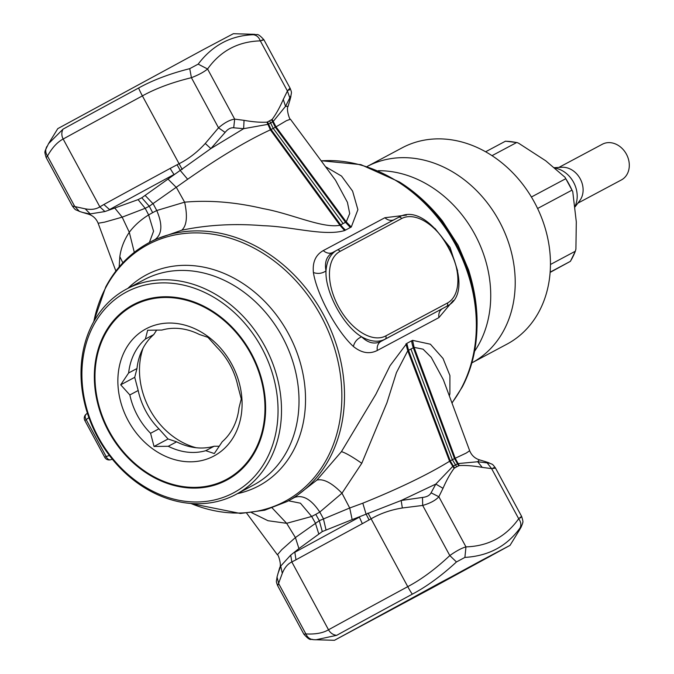 <?xml version="1.0" encoding="UTF-8"?>
<svg xmlns="http://www.w3.org/2000/svg" width="674" height="674" viewBox="0 0 674 674"><rect width="100%" height="100%" fill="white"/><g stroke="black" fill="none" stroke-linecap="round" stroke-linejoin="round"><path stroke-width="1.01" d="M119.163 266.955L119.82 256.684C120.983 248.091 124.142 239.961 129.298 232.286L122.179 217.154L104.647 222.134L98.134 223.254C96.272 218.705 93.063 215.68 88.488 214.18L104.942 211.552L138.077 199.622L141.784 197.76L210.869 148.583L243.651 128.683L267.755 124.387L270.544 123.072L273.172 121.497L285.515 106.357L288.118 106.307C285.978 108.758 289.677 120.216 290.427 119.222L335.492 180.202L347.413 202.301L349.705 213.523L346.242 221.898L276.003 126.847L286.391 120.705L290.427 119.222M114.858 208.14L122.179 217.154L145.188 208.308L138.077 199.622M134.294 252.32L129.298 232.286C134.337 225.537 140.782 219.749 148.642 214.93L145.188 208.308L149.274 206.244L141.784 197.76M46.953 146.393C45.166 149.502 45.343 152.712 47.483 156.048L46.177 157.581L72.379 206.033L85.21 208.822C91.125 209.959 96.003 209.302 99.845 206.859L103.88 204.5L109.533 209.58A107.301 0.43 -28.4 0 1 174.094 174.44A10.118 1.82 -118.4 0 1 170.219 168.39L179.082 163.731L142.399 95.893C155.82 88.446 172.165 82.371 191.416 77.695C198.603 74.898 203.986 72 207.575 69.001C220.449 50.929 238.032 41.552 260.324 40.87C264.494 39.732 265.034 39.471 261.942 40.086M85.21 208.822L90.442 214.147L82.675 212.445L79.389 211.392L74.587 206.168L47.483 156.048C52.176 147.69 57.408 142.012 63.162 139.029A110.266 0.447 -28.4 0 1 140.125 97.123A110.266 0.447 -28.4 0 1 142.399 95.893A10.118 0.901 -118.4 0 1 138.633 87.991C152.787 80.147 169.823 73.702 189.739 68.664L191.416 77.695L218.519 127.824C224.45 122.727 229.842 119.82 234.678 119.121L233.701 127.782L243.651 128.683L244.039 120.343C252.801 121.901 260.434 122.508 266.938 122.163L270.384 129.846L271.091 129.518L267.595 121.901L272.153 119.374C276.028 114.209 279.735 107.554 283.282 99.415L285.515 106.357L289.795 97.865C290.882 95.405 291.168 95.261 290.654 97.452L289.643 101.184M82.236 212.318L88.488 214.18M149.375 242.514L153.562 231.224L148.642 214.93L152.653 212.647L149.274 206.244L187.65 179.259C219.513 157.05 247.088 140.58 270.384 129.846L339.923 225.268L346.242 221.898L351.28 227.003L357.894 209.665L352.586 191.096L341.541 176.083L325.475 166.672M190.397 503.427L240.416 513.47L264.68 510.218L287.132 501.515L294.572 497.42L316.898 480.082L341.44 451.639L375.873 394.29L390.027 365.746L406.835 343.378L408.52 350.303L414.089 347.371L423.07 349.174L431.259 357.363L443.34 379.698L469.677 450.746L466.138 453.113L455.203 458.269L458.126 463.569L477.681 461.749L479.324 459.82C474.757 458.32 471.539 455.295 469.677 450.746M316.898 480.082C323.537 478.54 331.894 482.913 341.979 493.2L361.769 463.299L386.969 402.673L396.438 372.621L407.77 350.75L408.52 350.303L450.24 460.864L454.512 458.59L413.322 347.742A25.292 20.692 61.9 0 1 411.637 340.817L412.572 340.353L430.4 344.212L443.029 358.467L449.912 375.553L449.887 393.81L449.356 395.958M151.625 241.317L155.113 239.506L181.795 230.205C207.508 224.838 234.678 223.338 263.307 225.714C292.314 226.506 324.118 236.557 344.625 230.559L351.28 227.003M406.439 215.116L384.879 217.727L323.293 250.576C315.685 254.856 312.382 262.169 313.402 272.523C316.78 294.445 336.789 331.456 353.387 346.47C361.534 353.066 369.504 354.398 377.305 350.463A10.118 8.273 61.9 0 1 381.054 341.364L442.902 308.38M457.595 270.763L450.097 247.518L434.89 228.368M377.305 350.463L438.892 317.623L453.29 300.486M152.653 212.647L156.747 210.524L184.617 202.175C209.361 199.959 235.555 202.107 263.205 208.628C290.966 213.515 322.593 228.697 339.923 225.268L344.625 230.559M181.795 230.205C186.765 225.588 187.701 216.244 184.617 202.175L176.478 187.599L168.079 179.166M313.402 272.523C317.867 274.082 322.071 273.551 325.997 270.931C324.91 291.876 343.42 326.106 361.618 336.798C368.122 343.083 374.601 344.599 381.054 341.364L385.115 339.157A50.584 29.083 -118.6 0 1 361.618 336.798C357.279 338.668 354.532 341.887 353.387 346.47M332.948 252.379L336.874 250.239A50.584 29.083 -118.6 0 1 337 250.172A2.527 2.073 -118.1 0 0 337 250.172L336.874 250.239A50.584 29.083 -118.6 0 0 325.997 270.931C324.346 262.11 326.663 255.926 332.948 252.379L336.756 250.307M46.177 157.581C43.734 149.721 45.52 152.24 45.175 150.639L48.52 143.697L63.036 129.147A105.203 0.421 -28.4 0 1 136.468 89.17A105.203 0.421 -28.4 0 1 138.633 87.991M182.233 169.477L179.082 163.731C188.661 158.862 197.389 152.113 205.258 143.478L210.869 148.583L225.108 132.407C227.854 129.029 230.719 127.487 233.701 127.782M272.203 507.985L286.661 523.31L311.683 516.478L315.786 514.355L319.788 512.072L341.979 493.2L349.713 508.002L362.797 503.183C398.789 488.633 427.72 474.656 449.583 461.269L450.24 460.864L453.341 466.046L458.126 463.569L459.348 465.574C465.827 465.229 473.46 465.835 482.247 467.394L477.681 461.749L487.167 462.903C489.838 463.358 490.124 463.223 488.027 462.482L485.137 461.555L488.027 462.482M251.638 512.678L267.999 520.716L286.661 523.31L295.414 537.557L319.291 520.682L349.713 508.002L352.157 519.62L401.156 500.504L435.817 484.075L452.709 466.459L453.341 466.046L454.706 467.958L456.652 466.812L452.355 459.668L410.921 349.022M205.258 143.478L218.519 127.824L225.108 132.407M189.739 68.664L198.181 64.123C212.386 45.335 230.761 35.537 253.289 34.728C255.631 34.576 255.909 34.441 254.14 34.323L233.373 33.7L203.7 49.404L57.787 128.633L48.52 143.697M277.966 573.515L280.721 566.059L279.693 567.693C281.833 565.242 278.135 553.784 277.385 554.778L281.749 549.706L295.414 537.557L298.936 548.594L322.282 531.575L352.157 519.62M198.181 64.123L207.575 69.001L234.678 119.121L244.039 120.343M253.289 34.728C256.516 35.124 258.858 37.171 260.324 40.87L287.427 90.99C290.351 87.553 290.89 87.291 289.045 90.206M254.14 34.323L251.865 34.214M283.282 99.415L287.427 90.99L289.795 97.865M277.705 585.773L303.898 634.234L305.87 633.914L278.766 583.794L277.022 577.028C276.517 582.016 275.632 580.474 277.705 585.773L282.296 573.33L280.721 566.059L290.713 555.115L298.936 548.594M172.78 280.123A116.332 95.177 -118.1 0 0 126.51 289.095A116.332 95.177 -118.1 0 0 92.624 323.756A116.332 95.177 -118.1 0 0 97.663 437.249A116.332 95.177 -118.1 0 0 189.739 503.368A116.332 95.177 -118.1 0 0 236.001 494.396A116.332 95.177 -118.1 0 0 269.895 459.735A116.332 95.177 -118.1 0 0 264.857 346.242A116.332 95.177 -118.1 0 0 172.78 280.123M282.296 573.33C284.546 567.685 287.722 563.894 291.834 561.947L295.987 559.799A110.266 0.447 -28.4 0 1 362.326 523.69L371.071 518.82C380.389 513.453 390.81 509.839 402.344 507.985L401.156 500.504L422.488 497.437C426.811 496.991 429.675 495.449 431.074 492.82L435.817 484.075L443.003 488.321C446.533 480.2 450.24 473.552 454.124 468.363L449.583 461.269L407.77 350.75L405.917 343.909M362.326 523.69L359.394 517.152A107.301 0.43 -28.4 0 0 294.841 552.292L295.987 559.799M254.486 34.332C257.308 35.714 256.575 31.703 263.913 39.766L290.106 88.227C292.187 93.526 291.294 91.984 290.789 96.972L290.654 97.452M188.273 501.625A113.805 93.113 61.9 0 1 82.253 383.506A113.805 93.113 61.9 0 1 171.676 283.24A113.805 93.113 61.9 0 1 277.696 401.359A113.805 93.113 61.9 0 1 188.273 501.625M402.344 507.985L422.699 505.441L422.488 497.437M303.898 634.234C311.236 642.297 310.503 638.286 313.326 639.668L315.946 639.786L336.722 635.312A105.203 0.421 -28.4 0 1 410.154 595.336A105.203 0.421 -28.4 0 1 412.32 594.165C426.634 586.607 441.344 575.874 456.458 561.956L449.802 555.57L422.699 505.441C430.214 503.267 435.598 500.369 438.858 496.746L431.074 492.82M482.247 467.394L491.599 468.615L487.167 462.903M456.458 561.956L464.9 557.406C488.515 556.016 506.882 546.218 520.008 528.02C521.44 525.088 521.002 521.996 518.702 518.744L491.599 468.615C496.106 468.093 496.654 467.832 493.225 467.832M378.274 170.707A111.277 91.041 61.9 0 1 386.733 171.061A111.277 91.041 61.9 0 1 477.419 239.396A111.277 91.041 61.9 0 1 474.572 351.272M187.22 487.791A99.39 81.318 61.9 0 1 94.638 384.635A99.39 81.318 61.9 0 1 172.729 297.066A99.39 81.318 61.9 0 1 212.243 310.992A99.39 81.318 61.9 0 1 265.59 411.005A99.39 81.318 61.9 0 1 187.22 487.791M313.671 639.677C310.091 639.457 307.487 637.537 305.87 633.914C315.365 634.445 322.913 633.063 328.516 629.786A110.266 0.447 -28.4 0 1 405.478 587.888A110.266 0.447 -28.4 0 1 407.753 586.65C421.334 579.488 435.345 569.134 449.802 555.57C456.071 551.088 461.454 548.189 465.961 546.875L438.858 496.746L443.003 488.321M464.9 557.406L465.961 546.875C488.237 546.193 505.82 536.816 518.702 518.744C521.971 515.913 522.51 515.652 520.328 517.952M520.859 527.607L519.292 530.303L520.859 527.607C521.718 526.032 521.432 526.175 520.008 528.02M411.216 158.011A111.277 91.041 61.9 0 1 509.974 247.08A111.277 91.041 61.9 0 1 471.851 362.873L506.924 344.17A111.277 91.041 61.9 0 0 545.241 228.393A111.277 91.041 61.9 0 0 446.449 139.215A111.277 91.041 61.9 0 0 402.193 147.8L367.119 166.503A111.277 91.041 61.9 0 1 411.216 158.011M432.287 587.846L510.024 545.367L480.806 560.819L334.447 640.3L432.287 587.846M491.135 555.747L439.347 583.187L345.484 634.327L491.135 555.747M531.407 197.01L565.781 178.686L565.031 177.287L545.713 160.774L518.668 143.25L517.068 142.559L505.483 141.186M550.447 264.494L575.335 251.225L575.908 249.11L576.304 221.872L572.74 191.559L565.781 178.686A75.362 61.663 61.9 0 1 569.083 184.305A75.362 61.663 61.9 0 1 571.982 190.152L537.591 208.493M550.119 272.406L569.665 261.739M485.625 151.776L505.365 141.245A75.362 61.663 61.9 0 1 516.587 142.568L492.028 155.66M550.136 272.144L570.322 261.377A75.362 61.663 61.9 0 0 575.335 251.225L570.431 261.318M575.04 206.261A25.292 20.692 -118.1 0 0 554.87 168.096M575.107 206.834L579.766 200.633A20.228 16.555 -118.1 0 0 581.089 198.544A20.228 16.555 -118.1 0 0 579.564 177.675A20.228 16.555 -118.1 0 0 561.973 167.27L554.382 167.683M577.879 203.144L621.386 179.941A20.228 16.555 -118.1 0 0 627.283 173.909A20.228 16.555 -118.1 0 0 623.619 150.066A20.228 16.555 -118.1 0 0 602.345 144.236L558.839 167.438M214.105 446.239A64.493 52.766 61.9 0 1 196.867 447.806A64.493 52.766 61.9 0 1 176.613 441.832L168.273 446.281A64.493 52.766 61.9 0 0 188.526 452.254A64.493 52.766 61.9 0 0 205.764 450.687L214.105 446.239L219.294 446.247M196.159 447.738A70.812 57.939 61.9 0 1 143.057 348.18M138.187 390.499L129.846 394.947A64.493 52.766 61.9 0 0 150.572 433.289L158.912 428.841A64.493 52.766 61.9 0 1 138.187 390.499L134.724 377.33L136.974 368.526L128.633 372.975A64.493 52.766 61.9 0 1 145.399 339.047L147.648 330.243L161.886 330.066A64.493 52.766 61.9 0 1 179.124 328.499A64.493 52.766 61.9 0 1 199.378 334.473L207.937 337.329L217.079 347.464A64.493 52.766 61.9 0 1 237.804 385.806L241.267 398.974L239.009 407.778A64.493 52.766 61.9 0 1 222.252 441.714L214.315 453.543L205.764 450.687M136.974 368.526A64.493 52.766 61.9 0 1 153.739 334.599L156.688 330.066M176.613 441.832L168.053 438.985L158.912 428.841M174.718 323.276A72.076 58.967 61.9 0 1 241.865 398.081A72.076 58.967 61.9 0 1 185.232 461.589A72.076 58.967 61.9 0 1 118.085 386.775A72.076 58.967 61.9 0 1 174.718 323.276M145.399 339.047L153.739 334.599M150.572 433.289L154.034 446.458L168.053 438.985M168.273 446.281L154.034 446.458M128.633 372.975L120.705 384.812L134.724 377.33M129.846 394.947L120.705 384.812M187.161 487.066A98.631 80.695 61.9 0 1 99.6 408.023A98.631 80.695 61.9 0 1 133.562 305.406A98.631 80.695 61.9 0 1 172.788 297.798A98.631 80.695 61.9 0 1 260.349 376.842A98.631 80.695 61.9 0 1 226.388 479.458A98.631 80.695 61.9 0 1 187.161 487.066M155.113 239.506C162.156 234.131 162.704 224.467 156.747 210.524L153.234 203.936L145.357 195.662M63.036 129.147A10.118 9.175 -118.9 0 0 63.162 139.029L99.845 206.859L104.942 211.552M187.65 179.259L180.362 170.598L177.06 164.768M103.88 204.5A110.266 0.447 -28.4 0 1 170.219 168.39M122.862 262.801L119.82 256.684M287.132 501.515A146.679 120.006 -118.1 0 0 329.864 457.815A146.679 120.006 -118.1 0 0 303.3 284.967A146.679 120.006 -118.1 0 0 149.08 242.665C130.562 252.683 116.105 267.452 105.725 286.972L93.602 321.945M411.637 340.817L406.835 343.378M451.925 402.909A146.679 120.006 -118.1 0 0 461.698 387.508A146.679 120.006 -118.1 0 0 450.013 235.218A146.679 120.006 -118.1 0 0 321.169 160.859M93.821 321.557A145.508 119.045 61.9 0 1 105.599 287.933A145.508 119.045 61.9 0 1 275.051 261.655A145.508 119.045 61.9 0 1 327.328 458.008A145.508 119.045 61.9 0 1 190.835 503.461M341.44 451.639C345.417 452.768 352.19 456.652 361.769 463.299M412.572 340.353L414.089 347.371L455.203 458.269L454.512 458.59L458.691 465.835L459.348 465.574M449.887 393.81L448.901 394.745M321.077 160.724L360.876 164.633L399.488 182.005A145.997 119.45 61.9 0 1 477.007 327.362C476.526 349.199 471.623 369.049 462.322 386.901L451.984 403.069M350.379 227.517L345.518 222.327L275.354 127.243L276.003 126.847L272.153 119.374M345.577 230.087A25.292 20.692 61.9 0 1 340.707 224.889L271.091 129.518L275.354 127.243L271.571 119.778M332.863 252.421A10.118 8.273 61.9 0 1 323.293 250.576M393.818 219.867A10.118 8.273 61.9 0 1 384.879 217.727M438.892 317.623C438.361 313.427 439.608 310.394 442.649 308.515L385.115 339.157A2.527 2.073 61.9 0 0 385.73 335.938A48.048 27.626 -118.6 0 1 338.5 306.678A48.048 27.626 -118.6 0 1 340.025 251.402A2.527 2.073 -118.1 0 0 337.017 250.164L398.604 217.314L337.025 250.155M288.48 500.799L300.444 503.2L311.683 516.478L315.339 522.99L318.701 533.682M294.572 497.42C302.971 494.564 311.38 499.442 319.788 512.072L323.377 518.618L325.98 529.722M237.4 493.646A119.542 97.806 -118.1 0 0 293.594 450.274A119.542 97.806 -118.1 0 0 262.666 299.391A119.542 97.806 -118.1 0 0 127.908 288.354M343.108 223.608L273.256 128.431L269.634 120.924M447.317 303.089A48.048 27.626 -118.6 0 0 448.842 247.821A48.048 27.626 -118.6 0 0 401.611 218.561A2.527 2.073 -118.1 0 0 398.604 217.314A2.527 2.073 -118.1 0 0 398.595 217.323C431.941 196.892 482.247 289.609 446.828 306.24A50.584 29.083 -118.6 0 1 446.702 306.308A2.527 2.073 61.9 0 0 447.317 303.089L385.73 335.938M266.938 122.163L267.595 121.901M315.786 514.355L319.291 520.682L322.282 531.575M126.51 289.095L144.025 279.761A116.332 95.177 61.9 0 1 266.331 313.309A116.332 95.177 61.9 0 1 287.402 450.392A116.332 95.177 -118.1 0 1 253.517 485.053L236.001 494.396M362.797 503.183L366.041 514.001L369.099 519.94M401.611 218.561L340.025 251.402M412.32 594.165A10.118 0.901 61.6 0 1 407.753 586.65L367.996 513.04M454.124 468.363L454.706 467.958M456.652 466.812L458.691 465.835M336.722 635.312A10.118 9.175 61.1 0 1 328.516 629.786L291.834 561.947L290.713 555.115M88.901 417.619L84.865 420.551A5.055 5.055 0 0 1 86.104 414.232L86.432 414.013C84.798 415.268 84.747 417.189 86.272 419.776L106.147 456.534L109.407 455.481M84.865 420.551L104.74 457.309L106.147 456.534A5.055 3.429 72.2 0 0 110.738 459.719L112.331 459.205M98.134 223.254L115.869 271.049M152.358 240.921L149.08 242.665M72.379 206.033C76.111 211.072 74.848 209.024 79.389 211.392M399.488 182.005C415.192 191.82 429.549 204.862 442.565 221.131L458.076 245.184L468.514 269.777C474.774 289.651 477.605 308.844 477.007 327.362M446.828 306.24L442.776 308.448M277.385 554.778L246.659 513.175M479.324 459.82L485.137 461.555M288.118 106.307L290.789 96.972M279.693 567.693L277.022 577.028M521.095 527.203L522.636 523.361C522.291 521.76 524.077 524.279 521.634 516.419L495.432 467.967C491.7 462.928 492.964 464.976 488.431 462.608M104.74 457.309A5.055 5.055 0 0 0 110.738 459.719M86.104 414.232L87.393 413.179M313.326 639.668L334.447 640.3M510.024 545.367L519.292 530.303M226.388 479.458L227.079 479.088M133.562 305.406L134.244 305.036"/></g></svg>
